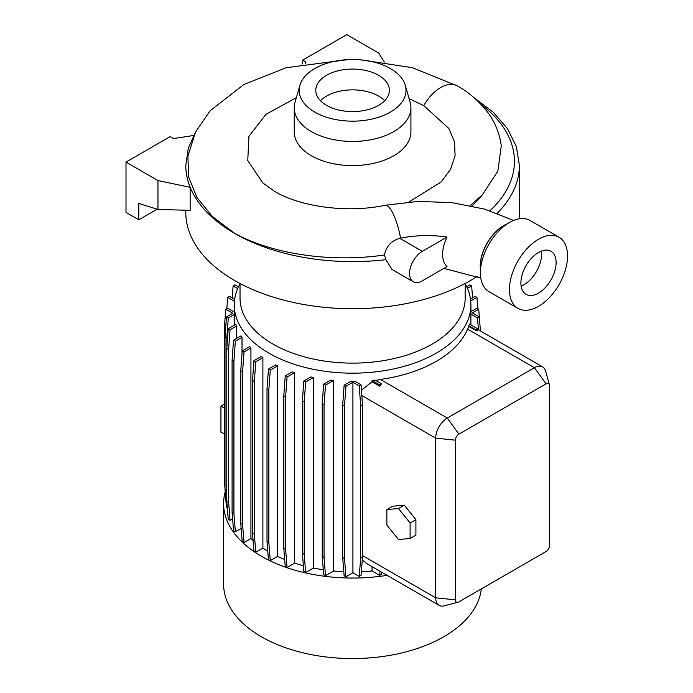 <?xml version="1.0" encoding="UTF-8"?>
<svg xmlns="http://www.w3.org/2000/svg" width="693" height="693" viewBox="0 0 693 693"><rect width="100%" height="100%" fill="white"/><g stroke="black" fill="none" stroke-linecap="round" stroke-linejoin="round"><path stroke-width="1.04" d="M507.155 223.917A33.108 19.118 120 0 0 480.232 266.19A33.108 19.118 120 0 0 480.405 269.386M447.028 237.058L422.306 251.334A18.079 10.438 120 0 0 410.499 267.264A18.079 10.438 120 0 0 413.271 281.748A18.079 10.438 120 0 0 422.306 280.847L447.028 266.571C444.144 263.868 442.654 259.806 442.567 254.392C442.654 248.865 444.144 243.087 447.028 237.058A80.726 46.604 0 0 0 400.58 238.149A156.904 90.584 180 0 1 399.748 238.314C391.285 240.774 386.192 246.327 384.485 254.989C331.713 262.777 272.808 254.374 234.65 233.333L212.474 216.588L196.977 197.54L188.652 177.061L187.898 156.15L195.547 131.982L210.17 110.707L243.815 84.555L286.192 67.715L348.068 59.607M378.621 75.303A36.807 21.249 0 0 0 338.505 70.695A36.807 21.249 0 0 0 315.783 90.333A36.807 21.249 0 0 0 326.559 105.353A36.807 21.249 0 0 0 366.675 109.962A36.807 21.249 0 0 0 389.397 90.333A36.807 21.249 0 0 0 378.621 75.303M384.693 100.728A36.807 21.249 0 0 0 378.621 96.102A36.807 21.249 0 0 0 320.487 100.728M314.821 112.127A53.404 30.83 0 0 0 377.001 117.758A53.404 30.83 0 0 0 405.275 85.3A53.404 30.83 0 0 0 390.35 68.529A53.404 30.83 0 0 0 336.261 60.975A53.404 30.83 0 0 0 299.896 85.3A53.404 30.83 0 0 0 314.821 112.127M299.896 85.3L295.036 102.278A58.333 33.68 0 0 0 294.256 107.77A58.333 33.68 0 0 0 311.339 131.583A58.333 33.68 0 0 0 374.913 138.886A58.333 33.68 0 0 0 410.923 107.77A58.333 33.68 0 0 0 410.143 102.278L405.275 85.3M294.256 107.77L294.256 131.921A58.333 33.68 0 0 0 311.339 155.734A58.333 33.68 0 0 0 374.913 163.037A58.333 33.68 0 0 0 410.923 131.921L410.923 107.77M409.095 98.631L423.804 105.665L448.882 128.517L454.521 141.866L455.11 155.691L450.563 169.343L441.086 182.025L409.017 201.949M240.029 283.801A118.321 68.312 0 0 0 234.269 304.851A118.321 68.312 0 0 0 268.919 353.161A118.321 68.312 0 0 0 397.869 367.966A118.321 68.312 0 0 0 470.911 304.851A118.321 68.312 0 0 0 465.15 283.801M277.607 556.418L270.27 560.654L268.442 559.606L267.004 541.415L267.004 388.938L268.442 369.083L275.623 364.934A118.321 68.312 0 0 0 277.607 365.895L277.607 556.418A118.321 68.312 0 0 0 284.693 559.52M294.629 563.132L287.067 567.498L285.239 566.441L283.801 548.258L283.801 395.772L285.239 375.918L292.316 371.838A118.321 68.312 0 0 0 294.629 372.609L294.629 563.132A118.321 68.312 0 0 0 303.378 565.696M313.47 568.043L305.656 572.557L303.837 571.5L302.391 553.309L302.391 400.831L303.837 380.977L310.793 376.957A118.321 68.312 0 0 0 313.47 377.52L313.47 568.043A118.321 68.312 0 0 0 323.276 569.759M333.584 570.997L325.485 575.675L323.666 574.627L322.219 556.436L322.219 403.95L323.666 384.104L330.483 380.162A118.321 68.312 0 0 0 333.584 380.474L333.584 570.997A118.321 68.312 0 0 0 343.815 571.699M350.779 381.358A118.321 68.312 0 0 0 355.033 381.349L361.053 384.823L359.225 385.88L352.91 382.233L345.954 386.252L344.126 385.195L350.779 381.358M361.339 571.699A118.321 68.312 0 0 0 372.054 570.954L372.054 566.657M362.274 559.849L366.51 563.461L439.067 605.353A16.433 9.485 -60 0 1 435.672 597.825L435.672 438.167A16.433 9.485 -60 0 1 447.288 418.044L534.433 367.723A16.433 9.485 -60 0 1 542.654 366.909A16.433 9.485 -60 0 1 545.642 371.127L549.41 384.849A4.929 2.841 120 0 0 546.049 383.827L458.905 434.147A4.929 2.841 120 0 0 455.422 440.176L455.422 599.843A4.929 2.841 120 0 0 457.986 602.243A4.929 2.841 120 0 0 458.905 601.853L546.049 551.541A4.929 2.841 120 0 0 549.54 545.504L549.54 385.845A4.929 2.841 120 0 0 549.41 384.849M379.799 386.235L379.703 384.849L381.522 383.792L379.799 386.235L372.054 381.765L361.443 390.246M372.054 381.765L372.054 380.431A118.321 68.312 0 0 0 375.147 380.111L381.522 383.792M475.693 330.405L475.649 329.755L477.477 328.699L477.59 330.249L475.693 330.405L468.823 326.438L467.584 329.132A118.321 68.312 180 0 1 380.44 379.443L375.147 380.639M468.823 326.438L468.823 325.814A118.321 68.312 0 0 0 469.378 324.021L477.477 328.699M470.894 324.904L470.894 314.102A118.321 68.312 0 0 0 470.911 313.054L470.911 304.851M225.216 491.805A128.993 74.472 0 0 0 223.596 503.577L223.596 584.078A128.993 74.472 0 0 0 261.374 636.737A128.993 74.472 0 0 0 398.051 653.776A128.993 74.472 0 0 0 481.314 588.92M223.596 503.577A128.993 74.472 0 0 0 261.374 556.236A128.993 74.472 0 0 0 387.084 575.337M240.029 283.48L240.029 298.137A112.561 64.986 0 0 0 272.999 344.092A112.561 64.986 0 0 0 395.668 358.177A112.561 64.986 0 0 0 465.15 298.137L465.15 283.48M480.405 272.799L480.405 266.095A32.866 18.971 120 0 1 503.638 225.84A32.866 18.971 120 0 0 503.638 225.84L509.45 222.488A41.078 23.718 120 0 0 480.405 272.799A41.078 23.718 120 0 0 488.911 291.606L517.957 308.376A41.078 23.718 120 0 0 538.504 306.341A41.078 23.718 120 0 0 565.341 270.14A41.078 23.718 120 0 0 559.043 237.223A41.078 23.718 120 0 0 538.504 239.258A41.078 23.718 120 0 0 511.659 275.459A41.078 23.718 120 0 0 517.957 308.376M538.504 293.13A24.896 14.371 120 0 0 554.764 271.188A24.896 14.371 120 0 0 550.952 251.238A24.896 14.371 120 0 0 538.504 252.477A24.896 14.371 120 0 0 522.236 274.411A24.896 14.371 120 0 0 526.056 294.36A24.896 14.371 120 0 0 538.504 293.13M521.127 286.114A24.896 14.371 120 0 0 523.977 284.745A24.896 14.371 120 0 0 541.346 251.1M296.353 97.678L265.991 114.293L248.908 136.4L247.765 160.525L262.742 182.891L274.575 191.337C299.835 206.635 347.15 213.418 385.048 205.293A33.108 8.827 78.7 0 1 400.58 238.149M185.802 210.23L185.802 212.422A166.788 96.292 0 0 0 234.65 280.518A166.788 96.292 0 0 0 477.096 276.498M519.005 218.832A166.788 96.292 0 0 0 519.378 212.422L519.378 165.332L516.354 146.561L507.493 128.647L493.243 112.231L474.185 97.791M384.485 254.989L385.88 259.684L392.004 269.464L413.271 281.748M156.514 208.983L156.514 209.572L138.791 219.802L138.791 203.482L157.961 209.442L190.151 210.351L190.151 187.327A166.788 96.292 0 0 1 185.802 165.462L185.802 165.332A166.788 96.292 0 0 0 232.527 232.172L233.515 232.761A166.788 96.292 0 0 0 234.65 233.42A166.788 96.292 0 0 0 385.88 259.684M470.2 205.57L482.285 194.889L497.843 171.188L501.282 145.902C499.662 133.506 495.14 122.306 487.716 112.309C478.612 100.736 468.468 91.935 457.285 85.906A33.108 19.127 -60 0 1 457.285 85.906A33.108 19.127 -60 0 1 457.337 85.941M559.043 237.223L529.989 220.452A41.078 23.718 120 0 0 509.45 222.488L503.638 225.84M235.88 324.289A118.321 68.312 0 0 0 236.434 326.074L230.059 329.755L228.24 328.707L235.88 324.289M232.597 518.814L230.059 520.278L228.24 519.23L226.793 501.039L226.793 348.562L228.621 349.61L230.059 329.755M226.793 348.562L228.24 328.707M226.793 501.039L228.621 502.096L228.621 349.61M230.059 520.278L228.621 502.096M236.434 338.496L236.434 326.074M268.442 369.083L270.27 370.131L277.607 365.895M267.004 388.938L268.823 389.986L270.27 370.131M267.004 541.415L268.823 542.472L268.823 389.986M270.27 560.654L268.823 542.472M352.91 382.233L352.91 572.756L345.954 576.775L344.126 575.718L342.689 557.527L342.689 405.05L344.516 406.098L345.954 386.252M342.689 405.05L344.126 385.195M342.689 557.527L344.516 558.584L344.516 406.098M345.954 576.775L344.516 558.584M472.583 297.808L471.638 285.932L467.411 288.375M471.638 285.932L469.819 284.884L466.658 286.703M226.81 308.645L227.702 297.41L229.53 296.353L234.658 299.315M227.702 297.41L234.425 301.29M241.043 335.836A118.321 68.312 0 0 0 242.022 337.378L235.36 341.225L233.541 340.168L241.043 335.836M241.164 528.395L235.36 531.748L233.541 530.691L232.094 512.508L232.094 360.022L233.922 361.079L235.36 341.225M232.094 360.022L233.541 340.168M232.094 512.508L233.922 513.556L233.922 361.079M235.36 531.748L233.922 513.556M242.022 353.309L242.022 337.378M285.239 375.918L287.067 376.975L294.629 372.609M283.801 395.772L285.62 396.829L287.067 376.975M283.801 548.258L285.62 549.306L285.62 396.829M287.067 567.498L285.62 549.306M379.703 384.849L372.054 380.431M372.054 570.954L379.703 575.372L380.024 571.266M379.703 575.372L381.522 574.315L381.696 572.227M475.649 329.755L468.823 325.814M227.339 507.917L226.455 507.406L225.008 489.215L225.008 336.737L226.455 316.883L228.274 317.94L234.295 314.466A118.321 68.312 0 0 1 234.269 313.054L234.269 304.851M225.008 488.747L224.367 479.894L224.367 327.408L225.805 309.225L227.633 308.168L234.269 311.997M225.805 309.225L232.761 313.236L226.455 316.883M225.849 499.766L225.416 494.386M249.584 346.665A118.321 68.312 0 0 0 250.927 347.999L244.023 351.983L242.195 350.935L249.584 346.665M250.927 347.999L250.927 538.522L244.023 542.506L242.195 541.458L240.757 523.267L240.757 370.79L242.576 371.838L244.023 351.983M240.757 370.79L242.195 350.935M240.757 523.267L242.576 524.324L242.576 371.838M244.023 542.506L242.576 524.324M303.837 380.977L305.656 382.034L313.47 377.52M302.391 400.831L304.218 401.888L305.656 382.034M302.391 553.309L304.218 554.365L304.218 401.888M305.656 572.557L304.218 554.365M479.331 316.866L478.724 309.225L472.409 312.864L479.365 316.883L477.546 317.94L470.894 314.102M480.171 327.884L479.755 322.245M478.724 309.225L476.905 308.168L470.911 311.625M480.396 330.968L479.365 316.883M478.404 329.825L477.546 317.94M225.008 336.737L226.836 337.794L228.274 317.94M226.836 348.025L226.836 337.794M225.008 489.215L226.793 490.246M234.295 325.208L234.295 314.466M261.235 356.462A118.321 68.312 0 0 0 262.898 357.605L255.778 361.72L253.95 360.672L261.235 356.462M262.898 357.605L262.898 548.128L255.778 552.243L253.95 551.195L252.512 533.004L252.512 380.518L254.331 381.574L255.778 361.72M252.512 380.518L253.95 360.672M252.512 533.004L254.331 534.052L254.331 381.574M255.778 552.243L254.331 534.052M323.666 384.104L325.485 385.152L333.584 380.474M322.219 403.95L324.047 405.007L325.485 385.152M322.219 556.436L324.047 557.493L324.047 405.007M325.485 575.675L324.047 557.493M352.91 572.756L359.225 576.403L360.663 558.212L360.663 405.734L362.491 404.677L361.053 384.823M360.663 405.734L359.225 385.88M360.663 558.212L362.491 557.155L362.491 404.677M359.225 576.403L361.053 575.346L362.491 557.155M477.841 308.706L476.94 297.401L470.72 300.987M476.94 297.401L475.121 296.344L470.478 299.021M232.172 297.877L233.117 285.958L234.936 284.901L238.418 286.919M233.117 285.958L237.673 288.591M457.986 602.243L444.222 605.838A16.433 9.485 -60 0 1 439.067 605.353M410.109 538.487L415.913 535.135L415.913 519.646L404.296 505.188L392.68 506.228L386.867 509.58L386.867 525.077L398.484 539.526L410.109 538.487L410.109 522.998L398.484 508.541L386.867 509.58M398.484 508.541L404.296 505.188M410.109 522.998L415.913 519.646M224.367 404.123L220.937 406.098L220.937 432.267L224.367 433.61M224.367 408.082L220.937 406.098M250.927 538.522A118.321 68.312 0 0 0 253.11 540.557M262.898 548.128A118.321 68.312 0 0 0 267.775 551.212M471.881 205.925A142.143 82.06 0 0 0 482.285 194.889M138.791 219.802L126.005 212.422L126.005 162.11L170.166 136.616L173.553 138.574L193.564 135.482M157.961 209.442L157.961 180.561L126.005 162.11M157.961 180.561L190.151 187.327M384.355 62.023L378.733 53.101L346.777 34.65L302.624 60.144L302.624 63.955M305.388 63.444L306.011 62.101L302.624 60.144M497.236 213.279A166.788 96.292 0 0 0 519.378 165.332M489.934 210.75A161.859 93.451 0 0 0 481.436 104.747M232.527 232.172L233.515 232.761M423.787 105.657A33.108 19.127 -60 0 1 457.276 85.906L412.222 67.645L360.724 59.858M546.049 383.827L534.433 367.723L467.584 329.132M458.905 434.147L447.288 418.044L380.44 379.443M361.824 395.53L435.672 438.167L455.422 440.176M455.422 599.843L435.672 597.825L362.491 555.578M399.748 238.314L422.306 251.334M513.608 220.435L484.433 209.069L452.087 202.668L418.321 201.386L385.048 205.293M195.521 132.034L188.262 148.363L185.802 165.332M480.803 278.11L443.901 268.382M542.654 366.909L477.52 329.305"/></g></svg>
